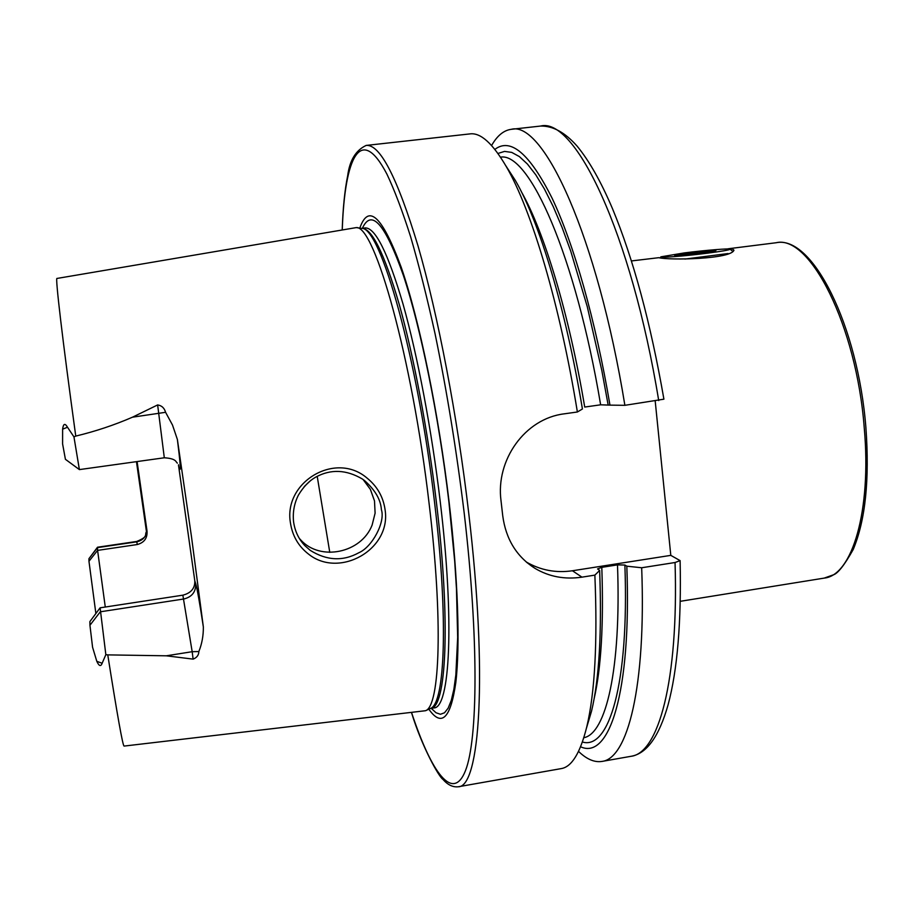 <?xml version="1.0" encoding="UTF-8"?>
<svg xmlns="http://www.w3.org/2000/svg" width="913" height="913" viewBox="0 0 913 913"><rect width="100%" height="100%" fill="white"/><g stroke="black" fill="none" stroke-linecap="round" stroke-linejoin="round"><path stroke-width="1.37" d="M706.81 253.255C684.316 256.131 658.467 258.117 660.921 256.827L684.373 252.901C705.224 250.253 730.217 248.21 730.103 249.215C729.601 249.968 721.841 251.315 706.81 253.255M728.038 253.552L684.933 259.064M699.541 251.703L715.975 250.482L711.969 251.862L674.707 255.674L679.101 254.271L699.541 251.703L699.7 253.415M679.204 255.355L679.101 254.271M366.9 477.956C377.16 486.218 383.22 496.809 385.081 509.728C391.517 549.649 339.168 578.865 308.503 554.077C298.425 546.271 292.411 535.874 290.437 522.898C283.247 482.144 335.333 450.942 366.9 477.956M381.394 509.694C380.767 499.719 375.14 490.019 364.549 480.592L362.313 478.983C346.221 469.544 330.677 468.928 315.693 477.145C309.165 480.843 303.424 486.812 298.437 495.063C294.226 503.394 292.594 512.319 293.575 521.848C294.979 531.366 298.779 539.332 304.999 545.78L310.249 550.368C326.808 560.708 343.037 561.484 358.946 552.685C372.162 547.047 385.548 522.008 381.394 509.694M726.725 248.975L731.735 248.507L733.949 250.151C731.518 259.224 669.218 260.41 658.764 257.683L631.431 260.947M177.407 463.119C175.707 462.4 177.133 458.588 164.306 457.778L79.385 469.602L73.953 436.882L75.756 436.094C95.363 431.381 114.285 425.081 132.499 417.184L157.641 404.938C161.715 405.555 164.363 408.008 165.584 412.299L172.5 425.047L177.384 439.473L191.479 536.661L203.348 626.946C203.451 635.619 201.956 643.825 198.851 651.551L192.175 651.699L193.122 659.129C196.843 657.68 198.749 655.157 198.851 651.551M299.35 538.43L300.731 539.937C320.28 561.655 361.457 553.05 372.127 525.032L375.106 513.163L374.501 500.929L370.37 489.368L363.123 479.542M310.591 480.569L304.257 486.561M203.348 626.946C199.821 603.584 197.276 589.136 195.702 583.612C195.998 591.795 192.072 596.908 183.912 598.974L100.293 611.801L89.942 625.257L92.578 647.283L96.812 661.343C99.038 666.17 100.818 666.81 102.153 663.249L105.84 654.655L107.768 654.883C117.355 715.541 122.799 745.932 124.077 746.081L425.584 710.702C439.963 706.137 443.227 619.984 429.11 503.611C412.22 358.136 374.65 225.1 356.253 227.599L56.971 278.454C55.168 276.81 62.312 338.403 75.756 436.094M428.836 709.196C441.63 727.387 450.623 718.531 455.804 682.593C460.22 645.605 458.086 578.431 449.162 502.504C438.571 412.619 419.238 319.402 401.195 267.212C382.307 216.153 368.51 203.131 359.802 228.136M505.779 165.709L515.366 180.477C539.252 221.425 565.82 308.822 582.414 408.99L577.381 411.991L564.28 413.829C524.849 418.553 495.576 460.163 501.02 500.723L502.732 515.742C505.836 539.081 516.575 556.622 534.961 568.343C549.101 576.742 564.759 579.675 581.958 577.153L594.865 575.122L599.647 570.454L597.57 568.913L601.804 567.338L617.496 564.885L624.88 565.033L626.82 566.186L641.679 567.76L675.049 562.511L680.117 560.628L670.804 555.366L655.203 401.058M577.381 411.991C559.863 304.109 531.492 209.819 506.35 166.702C492.723 143.432 480.626 132.499 470.058 133.891L366.159 145.429C355.842 150.234 349.679 160.323 347.682 175.695C344.772 190.018 342.946 208.004 342.215 229.642M178.446 464.797L194.8 580.851C195.062 588.292 191.079 593.062 182.851 595.173L100.11 607.818L89.885 621.593L89.942 625.257M137.281 544.536L136.733 541.466L97.486 547.229L97.588 550.391L88.96 561.267L88.926 558.722L97.463 547.617L136.813 541.831C143.603 540.154 146.867 535.908 146.594 529.106L147.027 531.058C147.495 538.122 144.254 542.619 137.281 544.536L97.588 550.391L105.28 607.031M147.027 531.058L137.098 461.567M136.448 461.658L146.491 531.868M107.768 654.883L166.314 655.808L193.122 659.129M88.96 561.267L95.876 613.536M88.926 558.722L97.474 547.264M79.34 469.556L65.416 459.307L62.598 443.946L62.62 429.178C63.351 423.586 64.971 422.947 67.494 427.227L73.953 436.882M658.718 400.567C631.1 232.062 574.791 116.773 540.553 126.062C552.764 125.754 564.907 132.385 576.982 145.977C589.09 160.631 600.902 181.459 612.395 208.449C633.382 259.03 650.547 322.609 663.911 399.175L624.88 405.315C597.364 236.193 543.326 120.231 511.2 129.326C503.691 130.331 497.151 135.729 491.582 145.532M624.88 405.315L609.964 405.132C595.618 320.189 573.763 243.851 552.125 198.258C529.654 153.612 510.572 137.327 494.869 149.401M609.964 405.132L600.64 404.813L584.719 407.05C568.959 313.296 544.057 231.423 521.323 191.65M578.545 751.399C586.637 759.239 594.431 762.583 601.918 761.431C627.573 758.771 646.187 687.09 641.679 567.76M580.6 746.766C608.971 760.209 631.602 693.56 626.82 566.186M586.488 728.038L591.533 711.181C599.225 678.987 601.929 632.07 599.647 570.454M411.535 712.699C422.126 747.427 439.096 777.077 442.873 779.314C447.69 784.86 452.791 787.348 458.2 786.778L561.141 768.62C571.686 766.988 580.223 753.088 586.751 726.931C594.911 692.682 597.616 642.079 594.865 575.122M526.208 561.952C540.507 570.237 555.914 573.181 572.428 570.762L670.804 555.366M105.84 654.655L100.11 607.818M864.246 427.832C856.462 325.176 809.591 234.253 776.096 242.744C812.342 234.824 857.832 325.462 865.878 427.352C869.667 479.553 865.433 520.284 853.187 549.558C844.331 565.341 837.632 573.798 833.078 574.939L824.222 578.1C852.034 575.612 871.755 510.995 864.246 427.832M164.306 457.778L157.641 404.938M165.584 412.299L132.499 417.184M317.21 476.324L329.776 552.365M429.966 708.682L430.491 708.431C445.053 703.752 448.557 618.078 434.577 502.538C417.892 358.113 380.253 225.99 361.605 228.398L361.023 228.318M430.297 708.522L430.445 708.499C446.32 709.024 450.919 622.415 436.391 502.23C427.855 430.616 413.68 355.819 399.278 304.543C384.202 253.015 371.625 227.611 361.537 228.353L361.388 228.376M425.584 710.702L430.491 708.431L433.858 707.929C449.926 708.42 454.72 621.799 440.237 501.659C431.723 430.08 417.515 355.305 403.032 304.063C387.865 252.57 375.186 227.189 364.972 227.942L361.605 228.398L356.253 227.599M431.278 708.362L436.003 712.745L440.443 714.274L444.505 712.779L448.157 708.168L451.296 700.339L453.887 689.281L455.838 675.015L457.664 637.297L456.466 588.748L454.697 561.21L448.888 501.762C438.788 416.111 420.608 327.116 403.284 275.133C385.149 223.925 371.511 208.301 362.381 228.25M458.2 786.778C479.816 787.577 487.93 675.392 468.734 513.186C457.424 416.168 437.886 314.506 418.04 245.996C397.281 177.533 379.991 144.014 366.159 145.429M411.603 712.688C431.564 772.832 452.802 802.299 465.402 770.846C477.91 739.553 478.891 638.952 464.215 513.197C456.603 450.862 446.891 391.061 435.067 333.793C427.113 297.706 418.976 265.421 410.679 236.946C402.45 211.097 394.519 190.155 386.907 174.109C360.578 123.632 344.737 157.025 342.272 229.631M608.069 404.539L601.838 370.587L587.264 306.654L570.705 251.052L562.009 227.28L553.21 206.555L544.433 189.037L535.805 174.851L527.406 164.032L519.349 156.568L511.714 152.391L504.558 151.398L497.939 153.464M600.64 404.813C575.601 255.126 528.935 151.615 500.495 157.173M680.117 560.628C681.44 622.118 677.423 670.233 668.054 704.939C659.026 736.608 646.666 753.739 630.997 756.306C658.284 753.351 678.724 681.555 675.049 562.511M582.403 742.007C608.88 750.144 629.251 684.602 624.88 565.033M583.818 737.727C605.901 733.698 621.331 669.686 617.496 564.885M594.112 698.787C601.188 668.088 603.755 624.264 601.804 567.338M581.958 577.153L572.428 570.762M146.594 529.106L146.685 531.366M179.062 467.319L179.838 469.168C180.865 470.743 180.055 460.837 177.384 439.473M67.494 427.227L62.62 429.178M195.702 583.612L194.8 580.851M166.314 655.808L192.175 651.699L182.851 595.173M102.153 663.249L96.812 661.343M730.948 249.9L731.735 248.507M660.852 256.918L660.19 257.74M730.103 249.215L732.648 251.269M776.096 242.744L728.369 248.747M300.731 539.937L304.999 545.78M540.553 126.062L511.2 129.326M515.366 180.477L506.35 166.702M630.997 756.306L601.918 761.431M591.533 711.181L586.751 726.931M534.961 568.343L526.835 562.488M136.733 541.466C149.059 536.342 144.094 535.075 146.594 531.446M824.222 578.1L680.288 601.313"/></g></svg>
